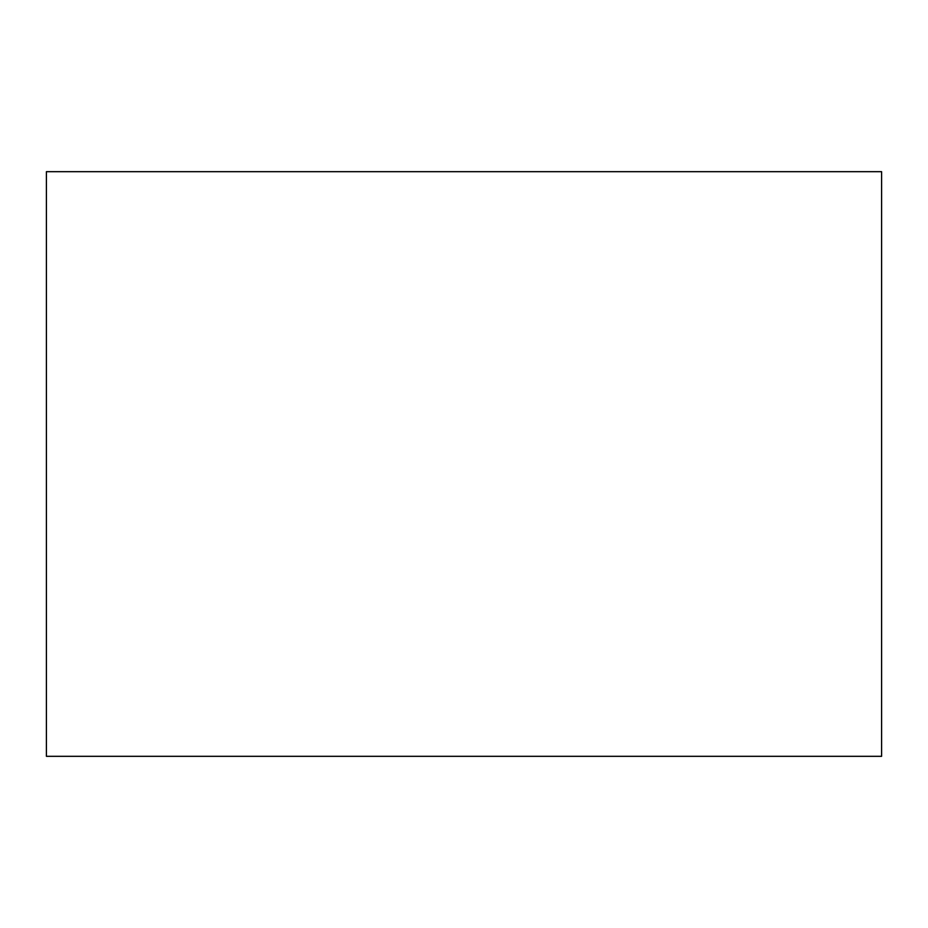 <?xml version="1.0" encoding="UTF-8"?>
<svg xmlns="http://www.w3.org/2000/svg" width="928" height="928" viewBox="0 0 928 928"><rect width="100%" height="100%" fill="white"/><g stroke="black" fill="none" stroke-linecap="round" stroke-linejoin="round"><path stroke-width="1.39" d="M881.6 756.32L46.4 756.32L46.4 171.68L881.6 171.68L881.6 756.32"/></g></svg>
